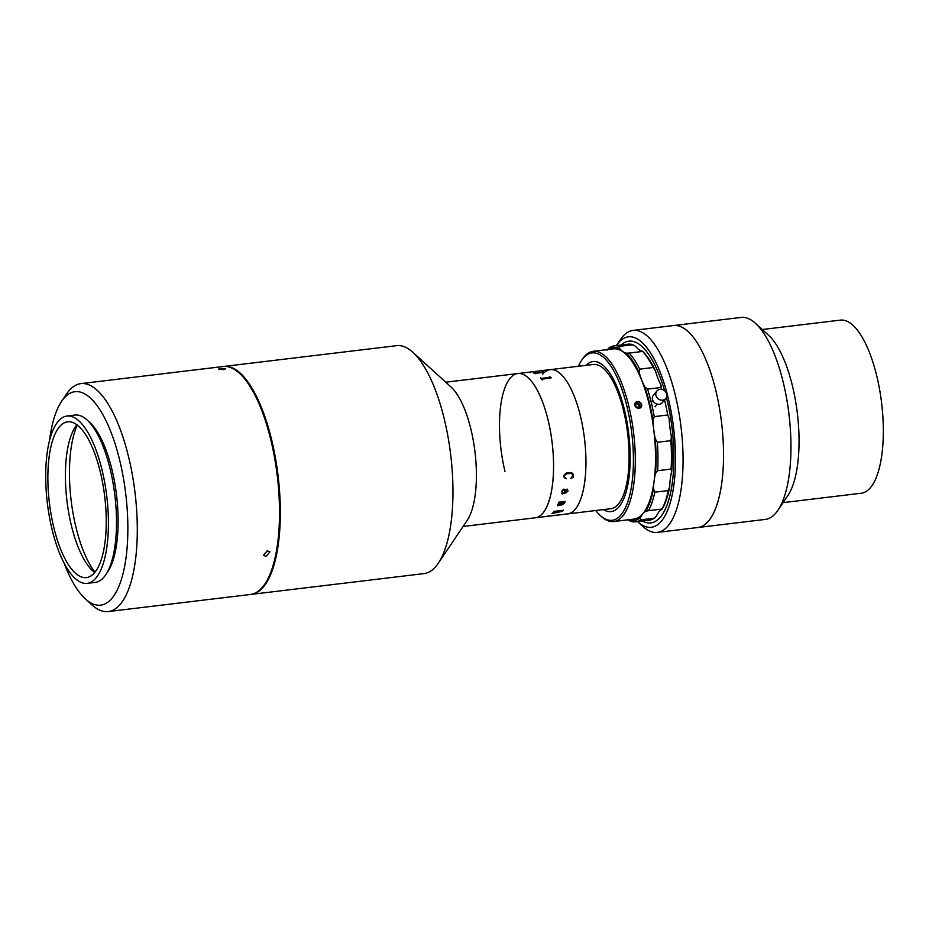 <?xml version="1.0" encoding="UTF-8"?>
<svg xmlns="http://www.w3.org/2000/svg" width="929" height="929" viewBox="0 0 929 929"><rect width="100%" height="100%" fill="white"/><g stroke="black" fill="none" stroke-linecap="round" stroke-linejoin="round"><path stroke-width="1.39" d="M762.268 329.516L840.49 320.11A87.187 30.924 83.1 0 1 879.531 389.158A87.187 30.924 83.1 0 1 870.473 487.62A87.187 30.924 83.1 0 1 861.299 493.229L783.077 502.635M616.426 345.495L620.398 339.596A101.714 36.08 83.1 0 1 633.09 330.41L740.994 317.439A101.714 36.08 83.1 0 1 755.498 323.362A101.714 36.08 83.1 0 1 788.953 414.125A101.714 36.08 83.1 0 1 777.956 510.23A101.714 36.08 83.1 0 1 775.982 512.866A101.714 36.08 83.1 0 1 765.275 519.416L697.83 527.521A101.714 36.08 83.1 0 0 708.537 520.972A101.714 36.08 83.1 0 0 719.104 406.101A101.714 36.08 83.1 0 0 673.548 325.545A101.714 36.08 83.1 0 1 680.4 326.497A101.714 36.08 83.1 0 1 722.495 431.648A101.714 36.08 83.1 0 1 697.83 527.521L657.36 532.387A101.714 36.08 83.1 0 1 650.509 531.434A101.714 36.08 83.1 0 1 642.868 526.464L637.608 521.68A95.896 34.025 -96.9 0 0 644.819 526.36A95.896 34.025 -96.9 0 0 675.151 445.711A95.896 34.025 -96.9 0 0 634.844 337.726A95.896 34.025 -96.9 0 0 616.426 345.495A95.896 34.025 -96.9 0 0 616.357 345.6M755.498 323.362L768.643 335.323A87.187 30.924 83.1 0 1 797.326 413.115A87.187 30.924 83.1 0 1 787.897 495.494L777.956 510.23M635.076 342.011A91.541 32.48 83.1 0 1 664.618 390.772A91.541 32.48 83.1 0 0 628.91 341.164A91.541 32.48 83.1 0 1 635.076 342.011M666.43 397.484A91.541 32.48 83.1 0 1 650.753 522.934A91.541 32.48 83.1 0 1 644.587 522.075A91.541 32.48 83.1 0 1 642.345 521.018A91.541 32.48 83.1 0 0 650.753 522.934L650.753 522.934A91.541 32.48 83.1 0 0 660.391 517.047A91.541 32.48 83.1 0 0 666.43 397.484M633.09 330.41A101.714 36.08 83.1 0 1 639.942 331.363A101.714 36.08 83.1 0 1 682.025 436.514A101.714 36.08 83.1 0 1 657.36 532.387M621.187 345.019A91.541 32.48 83.1 0 1 628.91 341.164L628.91 341.164A91.541 32.48 83.1 0 0 621.187 345.019M638.223 408.179A91.541 32.48 83.1 0 1 638.2 407.099M619.039 506.746A75.563 26.802 83.1 0 1 611.085 511.6A75.563 26.802 83.1 0 1 603.42 509.591A75.563 26.802 83.1 0 0 611.085 511.6A75.563 26.802 83.1 0 0 629.943 448.486A75.563 26.802 83.1 0 0 593.05 361.567A75.563 26.802 83.1 0 1 626.889 421.406A75.563 26.802 83.1 0 1 619.039 506.746M575.225 509.231A72.648 25.768 83.1 0 1 567.573 513.911L610.736 508.72A72.648 25.768 83.1 0 0 618.389 504.041A72.648 25.768 83.1 0 0 625.937 421.998A72.648 25.768 83.1 0 0 593.399 364.458L550.235 369.637A72.648 25.768 83.1 0 1 582.773 427.177A72.648 25.768 83.1 0 1 575.225 509.231M542.582 374.317A72.648 25.768 83.1 0 1 550.235 369.637A72.648 25.768 83.1 0 1 580.439 416.041A72.648 25.768 83.1 0 1 567.573 513.911L535.197 517.801A72.648 25.768 83.1 0 0 542.85 513.122A72.648 25.768 83.1 0 0 550.398 431.068A72.648 25.768 83.1 0 0 517.859 373.539A72.648 25.768 83.1 0 1 548.064 419.931A72.648 25.768 83.1 0 1 535.197 517.801L463.095 526.464M586.083 365.329A75.563 26.802 83.1 0 1 593.05 361.567A75.563 26.802 83.1 0 0 586.083 365.329M223.517 366.479A114.79 40.725 83.1 0 1 223.912 366.432L396.567 345.669A114.79 40.725 83.1 0 1 412.929 352.358A114.79 40.725 83.1 0 1 450.693 454.78A114.79 40.725 83.1 0 1 438.279 563.241A114.79 40.725 83.1 0 1 436.049 566.226A114.79 40.725 83.1 0 1 423.961 573.611L251.318 594.363A114.79 40.725 83.1 0 1 250.911 594.409M223.912 366.432A114.79 40.725 83.1 0 1 275.332 457.335A114.79 40.725 83.1 0 1 263.406 586.977A114.79 40.725 83.1 0 1 251.318 594.363M412.929 352.358L451.064 387.033A72.648 25.768 83.1 0 1 474.974 451.866A72.648 25.768 83.1 0 1 467.113 520.507L438.279 563.241M654.353 518.208L640.859 519.822A88.638 31.447 83.1 0 1 635.575 521.831L649.057 520.205A88.638 31.447 -96.9 0 0 654.353 518.208L656.594 515.792A43.593 15.468 -96.9 0 1 659.091 511.647A43.593 15.468 -96.9 0 1 662.017 509.301L662.005 509.046A88.638 31.447 -96.9 0 0 668.299 490.57L654.817 492.196A88.638 31.447 83.1 0 1 648.523 510.671L662.005 509.046M648.523 510.671L645.829 511.252A43.593 15.468 -96.9 0 0 642.903 513.586A43.593 15.468 -96.9 0 0 640.406 517.732L640.859 519.822M606.881 350.245L609.122 347.841A88.638 31.447 83.1 0 1 614.417 345.832A88.638 31.447 83.1 0 1 619.527 346.354L633.021 344.74A88.638 31.447 -96.9 0 0 627.899 344.206L614.417 345.832M619.527 346.354L619.597 348.445A87.187 30.924 -96.9 0 0 607.833 349.548M642.624 351.429L629.142 353.055A88.638 31.447 83.1 0 1 639.686 369.138L653.168 367.512A88.638 31.447 -96.9 0 0 642.624 351.429L642.578 351.243A43.593 15.468 -96.9 0 1 635.773 346.494L633.021 344.74M661.645 389.39A88.638 31.447 -96.9 0 0 661.053 387.509L647.571 389.123A88.638 31.447 83.1 0 1 654.225 416.622L667.707 415.008A88.638 31.447 -96.9 0 0 664.549 399.969M671.086 469.064A88.638 31.447 -96.9 0 0 670.866 440.66L657.372 442.274A88.638 31.447 83.1 0 1 657.604 470.689L671.086 469.064L671.679 471.502A43.593 15.468 -96.9 0 0 669.704 486.738A87.187 30.924 83.1 0 1 662.017 509.301M670.866 440.66L671.412 436.804A87.187 30.924 83.1 0 1 671.679 471.502M668.299 490.57L669.704 486.738M635.575 521.831A88.638 31.447 83.1 0 1 630.454 521.297L627.702 519.543M628.294 519.775A87.187 30.924 -96.9 0 0 640.406 517.732M645.829 511.252A87.187 30.924 -96.9 0 0 653.517 488.689L654.817 492.196M657.604 470.689L655.491 473.453A43.593 15.468 -96.9 0 0 653.517 488.689M655.491 473.453A87.187 30.924 -96.9 0 0 655.224 438.743L657.372 442.274M654.225 416.622L652.982 420.582A43.593 15.468 -96.9 0 0 655.224 438.743M671.412 436.804A43.593 15.468 -96.9 0 1 669.17 418.631L667.707 415.008M652.982 420.582A87.187 30.924 -96.9 0 0 644.865 386.987L647.571 389.123M639.686 369.138L639.28 372.831A43.593 15.468 -96.9 0 0 644.865 386.987M642.578 351.243A87.187 30.924 83.1 0 1 655.456 370.88L653.168 367.512M655.456 370.88A43.593 15.468 -96.9 0 0 661.042 385.047L661.053 387.509M619.597 348.445A43.593 15.468 -96.9 0 0 626.401 353.183L629.142 353.055M639.28 372.831A87.187 30.924 -96.9 0 0 626.401 353.183M581.496 360.522L582.495 359.047A85.723 30.413 83.1 0 1 593.178 351.313A85.723 30.413 83.1 0 1 635.053 449.926A85.723 30.413 83.1 0 1 613.651 521.541A85.723 30.413 83.1 0 1 601.423 516.547L600.111 515.351A84.272 29.902 -96.9 0 0 633.16 449.857A84.272 29.902 -96.9 0 0 613.256 369.87A84.272 29.902 -96.9 0 0 581.496 360.522A84.272 29.902 -96.9 0 0 578.349 366.258M593.178 351.313L613.419 348.874A85.723 30.413 83.1 0 1 655.282 447.499A85.723 30.413 83.1 0 1 633.88 519.102L613.651 521.541M638.235 408.319A3.635 3.217 -140.1 0 1 636.655 401.769L638.246 401.583A3.635 3.217 -140.1 0 1 639.837 408.133L638.235 408.319C634.298 406.519 633.775 404.336 636.655 401.769M638.664 408.354L635.03 405.172M595.698 510.532A84.272 29.902 -96.9 0 0 600.111 515.351M638.246 401.583C642.229 403.314 642.763 405.508 639.837 408.133M656.884 391.016L653.435 395.127A5.818 5.156 39.9 0 0 653.133 401.084A5.818 5.156 39.9 0 0 658.696 404.301A5.818 5.156 39.9 0 0 662.354 402.594L665.803 398.471A5.818 5.156 39.9 0 0 666.105 392.526A5.818 5.156 39.9 0 0 660.542 389.309A5.818 5.156 39.9 0 0 656.884 391.016A5.818 5.156 39.9 0 0 656.571 396.962A5.818 5.156 39.9 0 0 662.145 400.178A5.818 5.156 39.9 0 0 665.803 398.471M552.383 515.653L553.057 515.549A72.648 25.768 83.1 0 0 553.498 515.409L553.893 515.363A72.648 25.768 83.1 0 1 553.684 515.432L553.394 515.56A72.648 25.768 83.1 0 1 553.359 515.572L546.995 516.35A72.648 25.768 83.1 0 1 546.554 516.431L546.159 516.478A72.648 25.768 83.1 0 0 547.727 516.106L548.122 516.059A72.648 25.768 83.1 0 1 547.68 516.199L552.383 515.653M556.494 515.177L555.054 515.351L556.494 515.177M563.427 510.149A72.625 25.768 83.1 0 1 562.451 511.31L552.476 513.377A72.648 25.768 83.1 0 1 552.36 513.47L551.977 513.516A72.648 25.768 83.1 0 0 552.476 513.04L557.83 511.798A72.648 25.768 83.1 0 0 558.201 511.38L553.719 512.076A72.648 25.768 83.1 0 1 553.614 512.193L553.231 512.239A72.648 25.768 83.1 0 0 554.021 511.287L554.416 511.24A72.648 25.768 83.1 0 1 554.311 511.368L562.974 510.323A72.648 25.768 83.1 0 0 563.067 510.195L563.462 510.149A72.648 25.768 83.1 0 1 562.463 511.333L552.465 513.342A72.625 25.768 83.1 0 1 552.36 513.447L552.012 513.493M559.351 502.972L558.782 503.332A72.648 25.768 83.1 0 1 558.712 503.506L558.317 503.553A72.648 25.768 83.1 0 0 558.898 502.078L559.293 502.02A72.648 25.768 83.1 0 1 559.223 502.206L564.553 501.683A72.648 25.768 83.1 0 0 564.669 501.381L565.064 501.335A72.648 25.768 83.1 0 1 564.96 501.59L564.971 502.229A72.648 25.768 83.1 0 1 564.937 502.299L563.706 502.45L564.309 503.541L561.871 504.83L557.806 505.585A72.648 25.768 83.1 0 1 557.725 505.748L557.33 505.794A72.648 25.768 83.1 0 0 557.957 504.424L558.352 504.377A72.648 25.768 83.1 0 1 558.271 504.552L563.926 503.541L563.148 502.508L559.351 502.972M561.813 491.046L563.729 489.142C565.471 489.432 566.109 490.466 565.645 492.265L567.712 490.965L566.458 489.537L567.096 489.06L568.107 490.895L566.121 492.811L561.766 493.636L562.719 493.914A72.648 25.768 83.1 0 1 562.672 494.112L561.418 493.508L562.231 492.672L561.813 491.046M563.729 476.484C564.356 474.034 566.028 472.745 568.757 472.617C571.521 472.211 573.065 473.186 573.414 475.555L573.251 477.518L570.824 478.238L573.03 475.462C572.427 473.778 570.987 473.175 568.699 473.639C566.423 473.627 564.89 474.58 564.112 476.484L566.226 478.783L563.729 476.484M504.993 471.398A72.648 25.768 83.1 0 1 517.859 373.539L550.235 369.637M563.926 503.518L563.137 502.484L558.77 503.309A72.625 25.768 83.1 0 1 558.701 503.483L558.329 503.53M565.041 501.335A72.625 25.768 83.1 0 1 564.96 501.567L564.96 502.206A72.625 25.768 83.1 0 1 564.937 502.275L563.694 502.426L564.298 503.518L561.859 504.807L557.795 505.562A72.625 25.768 83.1 0 1 557.714 505.724L557.342 505.771M542.536 371.844L542.873 371.797A72.625 25.768 83.1 0 1 543.128 371.902L544.266 372.157A72.648 25.768 83.1 0 1 544.313 372.181L535.069 373.412A72.648 25.768 83.1 0 1 535.603 373.69L535.209 373.737A72.648 25.768 83.1 0 0 533.432 372.901L533.827 372.854A72.648 25.768 83.1 0 1 534.349 373.075L543 372.03A72.648 25.768 83.1 0 0 542.478 371.821L542.873 371.774A72.648 25.768 83.1 0 1 543.128 371.867L544.266 372.181M550.073 377.011L551.211 377.778A72.648 25.768 83.1 0 1 551.257 377.836L542.013 379.206A72.648 25.768 83.1 0 1 542.536 379.822L542.141 379.88A72.648 25.768 83.1 0 0 540.376 377.871L540.771 377.824A72.648 25.768 83.1 0 1 541.293 378.393L549.945 377.337A72.648 25.768 83.1 0 0 549.422 376.779L549.817 376.733A72.648 25.768 83.1 0 1 550.073 377.011M553.742 515.386A72.625 25.768 83.1 0 1 553.672 515.409L553.394 515.537A72.625 25.768 83.1 0 1 553.347 515.549L546.995 516.327A72.625 25.768 83.1 0 1 546.786 516.361M533.49 372.924L533.827 372.889A72.625 25.768 83.1 0 1 534.349 373.098L543 372.053M549.445 376.814L549.817 376.768A72.625 25.768 83.1 0 1 550.073 377.035L551.199 377.801A72.625 25.768 83.1 0 1 551.234 377.836M540.399 377.894L540.771 377.848A72.625 25.768 83.1 0 1 541.293 378.417L549.945 377.371M542.246 378.939L542.013 379.229A72.625 25.768 83.1 0 1 542.513 379.833M565.029 490.477L563.717 489.873L562.173 491.069L562.626 492.625L565.25 492.312L563.729 489.897L562.184 491.093L562.614 492.602M562.37 511.008L558.584 511.31A72.625 25.768 83.1 0 1 558.213 511.74L562.184 511.252A72.648 25.768 83.1 0 0 562.37 511.043L558.596 511.333A72.648 25.768 83.1 0 1 558.213 511.763L558.097 511.995M566.411 478.435L564.1 477.785M573.019 475.451C572.415 473.767 570.975 473.163 568.687 473.627C566.411 473.616 564.878 474.568 564.1 476.472L564.426 477.599M572.891 473.732L573.239 477.506L570.812 478.214M562.707 493.914A72.625 25.768 83.1 0 1 562.66 494.1L561.406 493.485M567.085 489.049L568.107 490.872L566.109 492.788L562.44 493.229L561.755 493.624L562.707 493.891M567.7 490.953L566.446 489.513M565.645 492.242L565.389 489.827M558.166 511.38A72.625 25.768 83.1 0 0 558.19 511.356L553.719 512.053A72.625 25.768 83.1 0 1 553.614 512.169L553.254 512.204M556.494 515.154L555.043 515.328M638.072 408.296L639.419 407.239L638.897 404.905L636.609 403.941L634.855 405.299M640.278 407.912A3.577 3.17 39.9 0 0 634.971 403.465M61.604 401.351L66.574 393.989A114.79 40.725 83.1 0 1 68.804 391.004A114.79 40.725 83.1 0 1 80.893 383.619A114.79 40.725 83.1 0 1 132.301 474.533A114.79 40.725 83.1 0 1 120.375 604.175A114.79 40.725 83.1 0 1 108.287 611.561A114.79 40.725 83.1 0 1 91.925 604.884L85.352 598.903A107.52 38.147 -96.9 0 0 112.003 598.241A107.52 38.147 -96.9 0 0 119.713 460.319A107.52 38.147 -96.9 0 0 63.695 398.564A107.52 38.147 -96.9 0 0 61.604 401.351A107.52 38.147 -96.9 0 0 49.458 440.915M80.893 383.619L223.111 366.525A114.79 40.725 83.1 0 1 274.519 457.44A114.79 40.725 83.1 0 1 262.593 587.07A114.79 40.725 83.1 0 1 250.505 594.467L108.287 611.561M64.171 563.346A107.52 38.147 -96.9 0 0 85.352 598.903M267.215 550.769L269.886 551.849L266.158 556.366L263.511 555.333L267.215 550.769M220.707 368.488L225.677 368.836L223.39 369.626L218.42 369.173L220.707 368.488M88.429 421.232A81.369 28.869 83.1 0 1 116.508 494.96A81.369 28.869 83.1 0 1 106.696 573.228M59.433 426.841A78.466 27.835 83.1 0 1 67.689 421.801A78.466 27.835 83.1 0 1 102.829 483.939A78.466 27.835 83.1 0 1 94.677 572.554A78.466 27.835 83.1 0 1 86.42 577.606A78.466 27.835 83.1 0 1 51.281 515.456A78.466 27.835 83.1 0 1 59.433 426.841M95.989 577.943A84.272 29.902 83.1 0 1 87.117 583.366A84.272 29.902 83.1 0 1 49.365 516.629A84.272 29.902 83.1 0 1 58.121 421.452A84.272 29.902 83.1 0 1 66.993 416.029A84.272 29.902 83.1 0 1 104.745 482.766A84.272 29.902 83.1 0 1 95.989 577.943M66.993 416.029L75.086 415.054A84.272 29.902 83.1 0 1 112.839 481.803A84.272 29.902 83.1 0 1 104.083 576.979A84.272 29.902 83.1 0 1 95.211 582.402L87.117 583.366M77.304 425.041A85.723 30.413 -96.9 0 0 94.99 572.171M94.7 572.519A78.466 27.835 83.1 0 1 92.772 570.929A78.466 27.835 83.1 0 1 66.958 500.917A78.466 27.835 83.1 0 1 75.435 426.771A78.466 27.835 83.1 0 1 76.944 424.762M445.757 382.202L517.859 373.539M655.038 406.797L657.256 404.15M651.229 402.292L652.797 400.422"/></g></svg>
